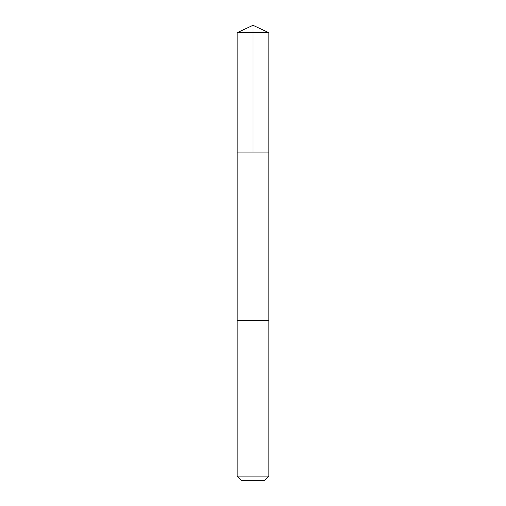 <?xml version="1.0" encoding="UTF-8"?>
<svg xmlns="http://www.w3.org/2000/svg" width="506" height="506" viewBox="0 0 506 506"><rect width="100%" height="100%" fill="white"/><g stroke="black" fill="none" stroke-linecap="round" stroke-linejoin="round"><path stroke-width="0.76" d="M244.088 152.085L268.844 152.085L268.85 32.688L237.15 32.688L237.156 152.085L268.844 152.085L268.844 320.399L237.156 320.399L237.156 152.085L244.088 152.085M268.85 320.399L237.15 320.399L237.15 476.127L268.85 476.127L268.85 320.399M268.85 476.127L264.271 480.7L241.729 480.7L237.15 476.127M253 152.085L253 25.3L237.15 32.688M253 25.3L268.85 32.688"/></g></svg>
